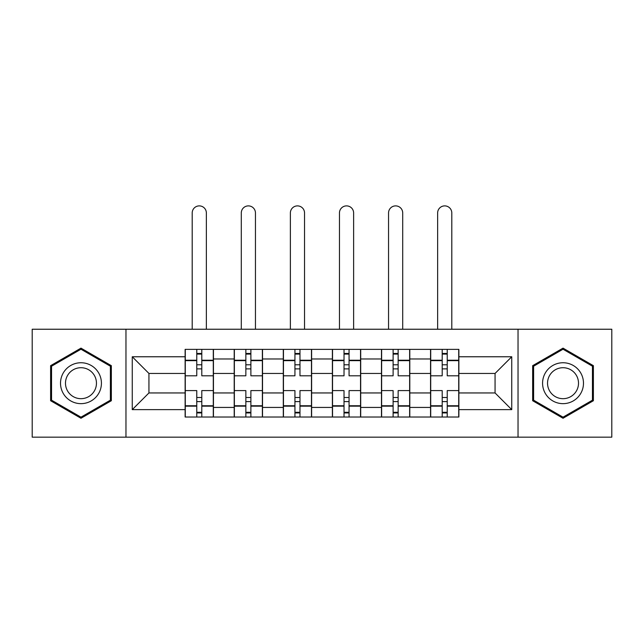<?xml version="1.0" encoding="UTF-8"?>
<svg xmlns="http://www.w3.org/2000/svg" width="644" height="644" viewBox="0 0 644 644"><rect width="100%" height="100%" fill="white"/><g stroke="black" fill="none" stroke-linecap="round" stroke-linejoin="round"><path stroke-width="0.97" d="M518.034 437.163L611.8 437.163L611.8 329.237L32.2 329.237L32.2 437.163L518.034 437.163L518.034 329.237M234.207 417.022L234.207 358.974L213.446 358.974L213.446 417.022M213.446 358.974L213.446 349.37M234.207 358.974L234.207 349.37M262.527 349.37L262.527 417.022M283.296 417.022L283.296 349.37M311.616 349.37L311.616 417.022M332.385 417.022L332.385 349.37M360.704 349.37L360.704 417.022M381.473 417.022L381.473 349.37M409.793 349.37L409.793 417.022M430.554 417.022L430.554 349.37M430.554 392.953L409.793 392.953M381.473 392.953L360.704 392.953M332.385 392.953L311.616 392.953M283.296 392.953L262.527 392.953M234.207 392.953L213.446 392.953M430.554 373.448L409.793 373.448M381.473 373.448L360.704 373.448M332.385 373.448L311.616 373.448M283.296 373.448L262.527 373.448M234.207 373.448L213.446 373.448M148.941 392.953L185.126 392.953L185.126 373.448L148.941 373.448L148.941 392.953L132.262 409.632L132.262 356.768L185.126 356.768L185.126 373.448M458.874 373.448L458.874 392.953L495.059 392.953L495.059 373.448L458.874 373.448L458.874 349.37L185.126 349.37L185.126 356.768M458.874 356.768L511.739 356.768L511.739 409.632L458.874 409.632L458.874 392.953M185.126 392.953L185.126 417.022L458.874 417.022L458.874 409.632M185.126 409.632L132.262 409.632M125.966 437.163L125.966 329.237M111.34 365.671L80.975 348.138L50.61 365.671L50.61 400.729L80.975 418.262L111.34 400.729L111.34 365.671M593.39 365.671L563.025 348.138L532.66 365.671L532.66 400.729L563.025 418.262L593.39 400.729L593.39 365.671M201.797 412.305L196.766 412.305M196.766 354.095L201.797 354.095M250.886 412.305L245.855 412.305M245.855 354.095L250.886 354.095M299.975 412.305L294.936 412.305M294.936 354.095L299.975 354.095M349.064 412.305L344.025 412.305M344.025 354.095L349.064 354.095M398.145 412.305L393.114 412.305M393.114 354.095L398.145 354.095M447.234 412.305L442.203 412.305M442.203 354.095L447.234 354.095M132.262 356.768L148.941 373.448M495.059 392.953L511.739 409.632M495.059 373.448L511.739 356.768M213.285 417.022L213.285 375.806L201.797 375.806L201.797 349.37M196.766 349.37L196.766 375.806L185.279 375.806L185.279 349.37M206.362 329.237L206.362 212.971A7.076 7.076 0 0 0 199.286 205.887A7.076 7.076 0 0 0 192.202 212.971L192.202 329.237M213.285 375.806L213.285 349.37M185.279 417.022L185.279 390.594L196.766 390.594L196.766 417.022M201.797 417.022L201.797 390.594L213.285 390.594M196.766 368.883L201.797 368.883M185.279 390.594L185.279 375.806M201.797 397.517L196.766 397.517M201.797 412.933L196.766 412.933M196.766 401.606L201.797 401.606M201.797 364.794L196.766 364.794M196.766 353.467L201.797 353.467M63.257 393.428A20.455 20.455 0 0 0 91.198 400.914A20.455 20.455 0 0 0 98.685 372.973A20.455 20.455 0 0 0 70.743 365.486A20.455 20.455 0 0 0 63.257 393.428M67.564 390.94A15.488 15.488 0 0 0 88.711 396.607A15.488 15.488 0 0 0 94.386 375.46A15.488 15.488 0 0 0 73.231 369.785A15.488 15.488 0 0 0 67.564 390.94M80.975 349.225L110.39 366.211L110.39 400.182L80.975 417.167L51.552 400.182L51.552 366.211L80.975 349.225M545.315 393.428A20.455 20.455 0 0 0 573.257 400.914A20.455 20.455 0 0 0 580.743 372.973A20.455 20.455 0 0 0 552.802 365.486A20.455 20.455 0 0 0 545.315 393.428M549.614 390.94A15.488 15.488 0 0 0 570.769 396.607A15.488 15.488 0 0 0 576.436 375.46A15.488 15.488 0 0 0 555.289 369.785A15.488 15.488 0 0 0 549.614 390.94M563.025 349.225L592.448 366.211L592.448 400.182L563.025 417.167L533.61 400.182L533.61 366.211L563.025 349.225M262.374 417.022L262.374 375.806L250.886 375.806L250.886 349.37M245.855 349.37L245.855 375.806L234.368 375.806L234.368 349.37M255.451 329.237L255.451 212.971A7.076 7.076 0 0 0 248.367 205.887A7.076 7.076 0 0 0 241.291 212.971L241.291 329.237M262.374 375.806L262.374 349.37M234.368 417.022L234.368 390.594L245.855 390.594L245.855 417.022M250.886 417.022L250.886 390.594L262.374 390.594M245.855 368.883L250.886 368.883M234.368 390.594L234.368 375.806M250.886 397.517L245.855 397.517M250.886 412.933L245.855 412.933M245.855 401.606L250.886 401.606M250.886 364.794L245.855 364.794M245.855 353.467L250.886 353.467M311.463 417.022L311.463 375.806L299.975 375.806L299.975 349.37M294.936 349.37L294.936 375.806L283.457 375.806L283.457 349.37M304.54 329.237L304.54 212.971A7.076 7.076 0 0 0 297.456 205.887A7.076 7.076 0 0 0 290.38 212.971L290.38 329.237M311.463 375.806L311.463 349.37M283.457 417.022L283.457 390.594L294.936 390.594L294.936 417.022M299.975 417.022L299.975 390.594L311.463 390.594M294.936 368.883L299.975 368.883M283.457 390.594L283.457 375.806M299.975 397.517L294.936 397.517M299.975 412.933L294.936 412.933M294.936 401.606L299.975 401.606M299.975 364.794L294.936 364.794M294.936 353.467L299.975 353.467M360.543 417.022L360.543 375.806L349.064 375.806L349.064 349.37M344.025 349.37L344.025 375.806L332.537 375.806L332.537 349.37M353.62 329.237L353.62 212.971A7.076 7.076 0 0 0 346.544 205.887A7.076 7.076 0 0 0 339.46 212.971L339.46 329.237M360.543 375.806L360.543 349.37M332.537 417.022L332.537 390.594L344.025 390.594L344.025 417.022M349.064 417.022L349.064 390.594L360.543 390.594M344.025 368.883L349.064 368.883M332.537 390.594L332.537 375.806M349.064 397.517L344.025 397.517M349.064 412.933L344.025 412.933M344.025 401.606L349.064 401.606M349.064 364.794L344.025 364.794M344.025 353.467L349.064 353.467M409.632 417.022L409.632 375.806L398.145 375.806L398.145 349.37M393.114 349.37L393.114 375.806L381.626 375.806L381.626 349.37M402.709 329.237L402.709 212.971A7.076 7.076 0 0 0 395.633 205.887A7.076 7.076 0 0 0 388.549 212.971L388.549 329.237M409.632 375.806L409.632 349.37M381.626 417.022L381.626 390.594L393.114 390.594L393.114 417.022M398.145 417.022L398.145 390.594L409.632 390.594M393.114 368.883L398.145 368.883M381.626 390.594L381.626 375.806M398.145 397.517L393.114 397.517M398.145 412.933L393.114 412.933M393.114 401.606L398.145 401.606M398.145 364.794L393.114 364.794M393.114 353.467L398.145 353.467M458.721 417.022L458.721 375.806L447.234 375.806L447.234 349.37M442.203 349.37L442.203 375.806L430.715 375.806L430.715 349.37M451.798 329.237L451.798 212.971A7.076 7.076 0 0 0 444.714 205.887A7.076 7.076 0 0 0 437.638 212.971L437.638 329.237M458.721 375.806L458.721 349.37M430.715 417.022L430.715 390.594L442.203 390.594L442.203 417.022M447.234 417.022L447.234 390.594L458.721 390.594M442.203 368.883L447.234 368.883M430.715 390.594L430.715 375.806M447.234 397.517L442.203 397.517M447.234 412.933L442.203 412.933M442.203 401.606L447.234 401.606M447.234 364.794L442.203 364.794M442.203 353.467L447.234 353.467M381.473 358.974L360.704 358.974M332.385 358.974L311.616 358.974M283.296 358.974L262.527 358.974M430.554 358.974L409.793 358.974M381.473 407.427L360.704 407.427M332.385 407.427L311.616 407.427M283.296 407.427L262.527 407.427M234.207 407.427L213.446 407.427M430.554 407.427L409.793 407.427M213.285 360.229L201.797 360.229M196.766 360.229L185.279 360.229M196.766 360.648L185.279 360.648M196.766 405.752L185.279 405.752M196.766 406.171L185.279 406.171M213.285 406.171L201.797 406.171M213.285 360.648L201.797 360.648M213.285 405.752L201.797 405.752M262.374 360.229L250.886 360.229M245.855 360.229L234.368 360.229M245.855 360.648L234.368 360.648M245.855 405.752L234.368 405.752M245.855 406.171L234.368 406.171M262.374 406.171L250.886 406.171M262.374 360.648L250.886 360.648M262.374 405.752L250.886 405.752M311.463 360.229L299.975 360.229M294.936 360.229L283.457 360.229M294.936 360.648L283.457 360.648M294.936 405.752L283.457 405.752M294.936 406.171L283.457 406.171M311.463 406.171L299.975 406.171M311.463 360.648L299.975 360.648M311.463 405.752L299.975 405.752M360.543 360.229L349.064 360.229M344.025 360.229L332.537 360.229M344.025 360.648L332.537 360.648M344.025 405.752L332.537 405.752M344.025 406.171L332.537 406.171M360.543 406.171L349.064 406.171M360.543 360.648L349.064 360.648M360.543 405.752L349.064 405.752M409.632 360.229L398.145 360.229M393.114 360.229L381.626 360.229M393.114 360.648L381.626 360.648M393.114 405.752L381.626 405.752M393.114 406.171L381.626 406.171M409.632 406.171L398.145 406.171M409.632 360.648L398.145 360.648M409.632 405.752L398.145 405.752M458.721 360.229L447.234 360.229M442.203 360.229L430.715 360.229M442.203 360.648L430.715 360.648M442.203 405.752L430.715 405.752M442.203 406.171L430.715 406.171M458.721 406.171L447.234 406.171M458.721 360.648L447.234 360.648M458.721 405.752L447.234 405.752"/></g></svg>
